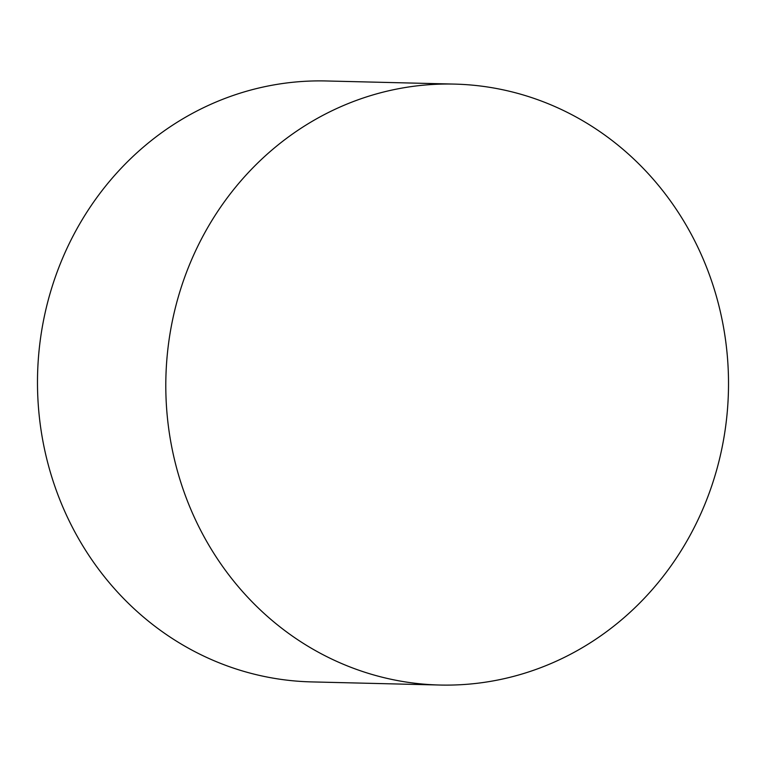 <?xml version="1.0" encoding="UTF-8"?>
<svg xmlns="http://www.w3.org/2000/svg" width="766" height="766" viewBox="0 0 766 766"><rect width="100%" height="100%" fill="white"/><g stroke="black" fill="none" stroke-linecap="round" stroke-linejoin="round"><path stroke-width="1.15" d="M397.161 88.98A300.559 281.352 -88.6 0 1 454.487 84.097A300.559 281.352 -88.6 0 1 727.7 360.69A300.559 281.352 -88.6 0 1 497.153 680.151A300.559 281.352 -88.6 0 1 439.828 685.034A300.559 281.352 -88.6 0 1 166.615 408.441A300.559 281.352 -88.6 0 1 397.161 88.98M439.828 685.034L311.513 681.903A300.559 281.352 -88.6 0 1 38.3 405.31A300.559 281.352 -88.6 0 1 268.847 85.849A300.559 281.352 -88.6 0 1 326.172 80.966L454.487 84.097"/></g></svg>
